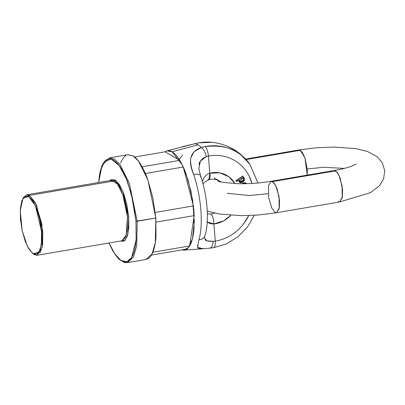 <?xml version="1.0" encoding="UTF-8"?>
<svg xmlns="http://www.w3.org/2000/svg" width="405" height="405" viewBox="0 0 405 405"><rect width="100%" height="100%" fill="white"/><g stroke="black" fill="none" stroke-linecap="round" stroke-linejoin="round"><path stroke-width="0.61" d="M127.767 154.72L132.85 155.753C135.351 157.206 137.862 159.909 140.383 163.858C142.904 167.807 145.243 172.702 147.4 178.544L152.827 197.579L155.844 218.057L135.989 221.191L133.027 201.082L127.697 182.397C125.575 176.661 123.282 171.852 120.806 167.974C118.331 164.101 115.865 161.448 113.41 160.015C110.955 158.588 108.697 158.492 106.631 159.732C104.566 160.967 102.86 163.448 101.503 167.164C100.146 170.88 99.245 175.552 98.805 181.177L100.491 170.439L104.698 161.377L111.35 159.124L119.202 165.635L126.33 178.888L131.478 194.552L135.989 221.191L136.1 240.013L131.62 257.55L126.947 261.711L121.014 260.506L114.716 253.763L109.041 242.995L114.124 252.862C116.599 256.74 119.065 259.392 121.52 260.82C123.976 262.248 126.239 262.344 128.299 261.103C130.364 259.868 132.076 257.388 133.427 253.672C134.784 249.956 135.685 245.288 136.131 239.659L135.989 221.191L137.229 221.236L136.672 246.037L133.367 257.215L127.317 262.678L133.367 257.215L136.672 246.037L137.229 221.236L155.844 218.057L155.991 236.869C155.54 242.6 154.624 247.359 153.242 251.14C151.86 254.927 150.118 257.448 148.017 258.709L145.623 259.549M128.699 216.953L128.785 228.152L127.15 236.652L124.036 241.157L120.133 241.102L125.034 240.347L127.965 233.832L128.699 216.953L127.453 216.908C125.54 194.886 117.268 181.602 114.18 180.939L111.4 180.316L117.47 184.088L122.877 194.916L127.453 216.908L128.699 216.953L126.902 204.758L123.672 193.423L119.49 184.68L115.005 179.85L110.894 179.678L109.795 180.59L116.205 180.711L122.887 191.403L128.699 216.953M120.72 163.028C122.102 159.246 123.844 156.72 125.945 155.459M108.96 243.01L112.975 251.181L118.999 259.246L124.148 262.465L127.317 262.678L145.932 259.499L151.981 254.041L155.287 242.863L155.844 218.057L147.911 179.967L138.55 161.21L133.149 155.93L128.036 154.675L109.416 157.854L114.534 159.109L119.936 164.384L129.296 183.146L137.229 221.236L129.296 183.146L119.936 164.384L114.534 159.109L109.416 157.854L102.009 165.361L98.633 182.498M179.79 160.36L165.098 151.814L167.027 150.883L172.1 151.789C169.73 150.412 167.548 150.321 165.559 151.516L165.098 151.814L179.79 160.36L142.125 166.794L179.79 160.36A50.372 16.448 -99.7 0 1 183.273 167.012A50.372 16.448 -99.7 0 0 179.79 160.36M193.403 205.912L183.273 167.012L193.403 205.912L155.287 212.417L193.403 205.912A50.372 16.448 -99.7 0 1 194.187 215.617A50.372 16.448 -99.7 0 0 193.403 205.912M189.626 245.972L194.187 215.617L189.626 245.972L152.806 252.259L189.626 245.972A50.372 16.448 -99.7 0 1 186.928 249.029A50.372 16.448 -99.7 0 0 189.626 245.972M145.385 173.482L183.273 167.012L145.385 173.482M156.117 222.117L194.187 215.617L156.117 222.117M151.399 255.094L186.928 249.029L151.399 255.094M134.652 157.013L165.098 151.814L134.652 157.013M23.338 197.731L26.73 194.77L29.514 195.392L35.569 203.102L41.933 224.284L42.125 247.495L37.063 255.282L34.283 254.659L32.856 253.596M32.385 253.246L34.283 254.659L40.338 252.533L42.626 244.559L42.788 231.361L36.526 205.122L29.514 195.392L114.18 180.939L29.514 195.392L23.637 197.215L22.999 198.248L28.689 196.481L32.901 201.012L36.82 209.223L39.857 219.864L41.543 231.316L41.624 241.831L40.085 249.814L37.164 254.041L33.306 253.879L29.094 249.348L25.171 241.137L22.138 230.496L20.447 219.044L20.366 208.529L21.905 200.551L24.826 196.319L28.689 196.481L35.478 205.902L41.543 231.316L41.391 244.099L39.174 251.819L33.306 253.879L32.385 253.246L27.439 246.412L22.159 230.602L20.25 210.529L22.999 198.248M121.733 240.828L126.274 235.047L127.453 216.908L127.135 231.225L125.226 237.679L121.733 240.828L37.063 255.282M198.987 164.592C199.462 161.266 201.903 158.618 206.302 156.644A8.459 3.599 -109.4 0 0 201.326 147.536C190.188 151.475 187.626 160.461 193.651 174.499A8.459 3.539 -18.8 0 1 200.551 175.669A8.459 3.539 161.2 0 0 193.651 174.499A51.035 16.661 80.3 0 1 198.906 239.826A51.035 16.661 -99.7 0 0 193.651 174.499C191.044 167.235 190.092 161.696 190.79 157.874L194 151.834L201.326 147.536A52.949 17.288 -99.7 0 0 197.989 144.848A52.949 17.288 -99.7 0 0 194.775 143.729L182.093 146.772L198.587 142.849L212.276 142.322L198.87 142.844L194.775 143.729C196.876 143.957 199.057 145.223 201.326 147.536L205.193 146.519C221.241 144.965 233.26 147.855 241.248 155.186L250.072 164.526M181.83 249.9L186.467 249.333C188.457 248.138 190.107 245.749 191.418 242.16C192.724 238.575 193.595 234.07 194.02 228.638L193.884 210.818L191.028 191.413L185.885 173.386C183.84 167.847 181.622 163.21 179.238 159.469C176.848 155.728 174.469 153.166 172.1 151.789L182.209 164.774L188.067 179.911L192.674 200.455L194.304 221.874L192.537 238.418L188.573 247.46L183.971 250.138L181.845 249.895M202.454 248.797L198.045 248.133L197.463 245.521M197.989 144.848L172.1 151.789L197.989 144.848M213.045 142.413A52.417 47.8 -59.8 0 0 198.87 142.844A8.459 2.739 -100.3 0 0 198.571 142.854A8.459 2.739 79.7 0 1 198.87 142.844L194.775 143.729A8.459 1.331 -104 0 0 194.602 143.714A8.459 1.331 76 0 1 194.775 143.729L167.027 150.883M204.368 237.487L205.052 235.457C209.542 221.014 207.254 195.19 200.571 175.735L198.845 168.784L200.328 161.16L206.302 156.644L208.423 156.006A44.079 40.196 -59.8 0 1 251.951 183.455L248.878 175.623C246.341 170.738 242.965 166.627 238.742 163.296C234.52 159.965 229.782 157.672 224.527 156.406C219.272 155.14 213.901 155.009 208.423 156.006L209.805 173.198L219.844 172.869L228.855 176.772L234.966 183.597M206.93 221.758C208.985 223.352 211.304 224.076 213.886 223.93A26.345 24.022 120.2 0 0 230.754 215.313L223.707 220.867L213.886 223.93L215.268 241.117C220.76 240.241 225.96 238.307 230.875 235.305C235.786 232.308 240.033 228.476 243.613 223.813L248.736 215.536M245.865 182.999L241.871 183.759L243.076 182.984L245.389 182.771M242.894 177.269L243.602 177.522L242.894 177.269M238.763 180.119L239.795 182.478L238.96 181.663M236.383 181.491L235.902 180.63L242.828 176.023L243.435 176.904L242.803 177.355L244.372 178.296L243.689 177.567L242.803 177.355L243.435 176.904L243 176.124L236.074 180.726L242.828 176.023L235.902 180.63L236.555 181.587L235.902 180.63L236.555 181.587L239.001 179.962L236.383 181.491M207.223 221.991L213.886 223.93L215.268 241.117L213.116 241.304C208.56 241.512 205.861 240.965 205.016 239.664M210.808 213.941L207.35 214.002L210.808 213.941A8.459 2.911 84.6 0 1 213.886 223.93C213.648 218.847 212.625 215.516 210.808 213.941L214.579 213.136M249.455 163.671A52.417 47.8 120.2 0 0 205.193 146.519A8.459 2.739 79.7 0 1 208.423 156.006L209.805 173.198L208.843 179.663C212.843 178.742 216.437 179.207 219.637 181.05L220.857 181.84M234.961 183.597A26.345 24.022 120.2 0 0 209.805 173.198C207.269 173.922 205.158 175.775 203.472 178.767L202.333 181.364M198.906 239.826A8.459 6.688 16.8 0 0 205.026 235.548A8.459 6.688 -163.2 0 1 198.906 239.826L197.589 247.46L203.371 248.741L213.597 247.723L226.334 243.916L237.856 236.874L247.409 227.104L254.355 215.268M200.551 175.669A8.459 3.539 -18.8 0 1 200.45 177.117M248.726 215.541A44.079 40.196 -59.8 0 1 215.268 241.117L213.116 241.304A8.459 4.096 85.2 0 1 209.704 248.204A8.459 4.096 -94.8 0 0 213.116 241.304L206.894 240.909L204.409 237.851M213.617 247.723A8.459 2.784 -99 0 0 215.268 241.117A8.459 2.784 81 0 1 213.617 247.723A8.459 2.784 81 0 1 213.334 247.728M209.805 173.198A8.459 2.602 76 0 1 208.884 179.648A8.459 2.602 76 0 1 208.038 179.496M307.223 175.127L304.884 157.687L300.323 150.301L246.098 159.555L300.323 150.301L298.88 149.977L302.034 151.936L304.843 157.565L307.223 168.991L323.762 167.265L344.23 168.419L323.762 167.265L307.223 168.991L307.223 175.127M227.276 193.271L249.156 195.524L268.181 193.717L249.156 195.524L227.276 193.271M245.648 159.064L298.88 149.977L316.533 147.764L334.095 147.05L356.132 148.67L367.31 151.404L376.903 156.492L382.148 162.476L384.75 170.657L383.596 178.969L379.566 185.657L370.524 192.593L339.577 201.968L342.205 197.923L342.103 185.86L338.798 174.849L335.654 170.844L334.206 170.52L337.36 172.484L340.17 178.109L342.549 189.535L342.382 196.977L339.577 201.968L276.524 212.731L279.334 207.745L279.501 200.303L277.121 188.872L274.312 183.247L271.158 181.288L272.6 181.612L275.749 185.617L279.055 196.622L279.156 208.686L276.524 212.731L275.081 212.412L271.932 208.403L268.626 197.397L268.525 185.333L271.158 181.288C260.283 183.1 249.434 183.916 238.616 183.723C224.466 182.706 217.52 181.749 217.774 180.848M335.654 170.844L272.6 181.612L335.654 170.844M339.577 201.968L338.129 201.644M29.514 195.392L28.689 196.481L29.514 195.392M243.476 178.544L243.132 178.154L243.714 179.967L240.823 181.865L242.453 181.324L243.714 179.967L243.648 178.64L242.549 178.023L243.218 178.2L243.714 179.967L240.651 181.769L240.16 181.637L240.823 181.865L240.246 181.693L242.549 178.023L240.823 178.63L239.689 179.931L239.78 181.212L240.651 181.769M239.016 179.982L239.892 182.539L244.539 180.352L244.372 178.296L244.539 180.352L242.965 182.189L240.767 182.822L239.188 181.855L239.016 179.982M246.63 183.688L245.956 183.05L242.149 183.759L243.248 183.08L245.562 182.873L246.63 183.688M242.114 181.329L243.542 179.866L243.658 179.081M182.62 155.1L179.152 159.342M201.326 147.536A8.459 3.599 70.6 0 1 206.302 156.644L208.423 156.006A8.459 2.739 -100.3 0 0 205.193 146.519L201.326 147.536M209.704 248.204A8.459 4.096 85.2 0 1 209.425 248.209M26.73 194.77L111.4 180.316M212.276 142.322C227.904 144.276 240.423 151.561 249.834 164.192M203.33 248.741L183.971 250.138M219.637 181.05L214.321 177.957M257.95 182.999L249.819 164.172M208.843 179.663L204.201 182.417L203.042 183.971M276.524 212.731L258.871 214.944L241.309 215.657L219.272 214.037L207.238 210.995M271.158 181.288L334.206 170.52C341.673 169.209 347.596 167.71 351.98 166.025L356.177 164.03"/></g></svg>
